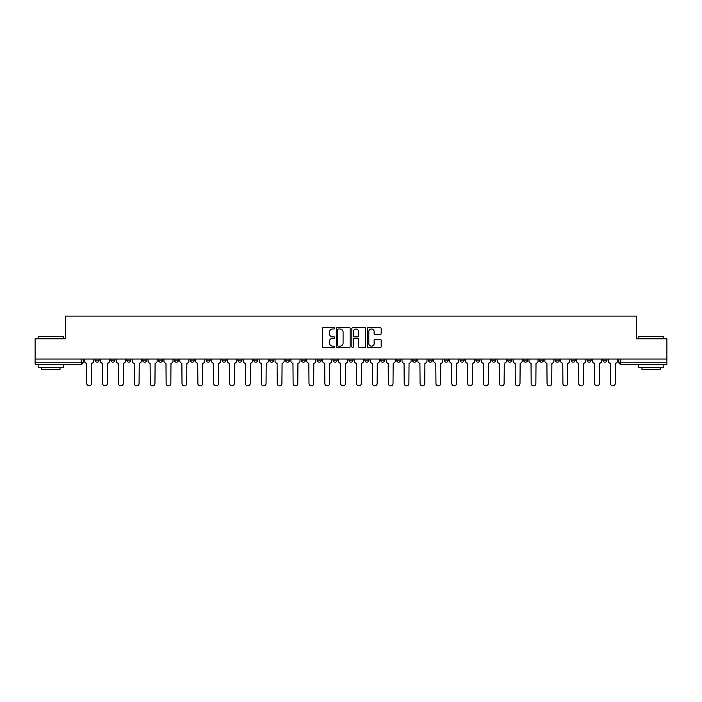 <?xml version="1.0" encoding="UTF-8"?>
<svg xmlns="http://www.w3.org/2000/svg" width="702" height="702" viewBox="0 0 702 702"><rect width="100%" height="100%" fill="white"/><g stroke="black" fill="none" stroke-linecap="round" stroke-linejoin="round"><path stroke-width="1.05" d="M334.722 328.282A0.702 0.702 0 0 0 334.02 327.588L323.411 327.588A1 1 0 0 0 322.411 328.58L322.411 346.56A1 1 0 0 0 323.411 347.56L334.02 347.56A0.702 0.702 0 0 0 334.722 346.858A0.702 0.702 0 0 0 334.02 346.156L332.651 346.156A3.194 3.194 0 0 1 329.457 342.962L329.457 341.462A3.194 3.194 0 0 1 332.651 338.267L334.02 338.267A0.702 0.702 0 0 0 334.722 337.574A0.702 0.702 0 0 0 334.02 336.872L332.651 336.872A3.194 3.194 0 0 1 329.457 333.678L329.457 332.178A3.194 3.194 0 0 1 332.651 328.984L334.02 328.984A0.702 0.702 0 0 0 334.722 328.282M539.417 359.038L539.417 360.152L543.488 360.152A2.036 2.036 0 0 1 541.453 362.188A2.036 2.036 0 0 1 539.417 360.152L539.417 359.038M523.552 360.152L523.552 359.038L523.552 360.152A2.036 2.036 0 0 0 525.587 362.188A2.036 2.036 0 0 1 523.552 360.152L527.623 360.152A2.036 2.036 0 0 1 525.587 362.188M491.804 359.038L491.804 360.152L495.875 360.152A2.036 2.036 0 0 1 493.839 362.188A2.036 2.036 0 0 1 491.804 360.152L491.804 359.038M475.938 360.152L475.938 359.038L475.938 360.152A2.036 2.036 0 0 0 477.974 362.188A2.036 2.036 0 0 1 475.938 360.152L480.001 360.152A2.036 2.036 0 0 1 477.974 362.188M460.064 360.152L460.064 359.038L460.064 360.152A2.036 2.036 0 0 0 462.1 362.188A2.036 2.036 0 0 1 460.064 360.152L464.136 360.152A2.036 2.036 0 0 1 462.1 362.188A2.036 2.036 0 0 0 464.136 360.152A2.036 2.036 0 0 1 462.1 362.188M412.451 360.152L412.451 359.038L412.451 360.152A2.036 2.036 0 0 0 414.487 362.188A2.036 2.036 0 0 1 412.451 360.152L416.523 360.152A2.036 2.036 0 0 1 414.487 362.188M396.577 359.038L396.577 360.152L400.649 360.152A2.036 2.036 0 0 1 398.613 362.188A2.036 2.036 0 0 1 396.577 360.152L396.577 359.038M380.712 359.038L380.712 360.152L384.775 360.152A2.036 2.036 0 0 1 382.739 362.188A2.036 2.036 0 0 1 380.712 360.152L380.712 359.038M364.838 359.038L364.838 360.152L368.91 360.152A2.036 2.036 0 0 1 366.874 362.188A2.036 2.036 0 0 1 364.838 360.152L364.838 359.038M348.964 360.152L348.964 359.038L348.964 360.152A2.036 2.036 0 0 0 351 362.188A2.036 2.036 0 0 1 348.964 360.152L353.036 360.152A2.036 2.036 0 0 1 351 362.188M317.225 359.038L317.225 360.152L321.288 360.152A2.036 2.036 0 0 1 319.261 362.188A2.036 2.036 0 0 1 317.225 360.152L317.225 359.038M301.351 360.152L301.351 359.038L301.351 360.152A2.036 2.036 0 0 0 303.387 362.188A2.036 2.036 0 0 1 301.351 360.152L305.423 360.152A2.036 2.036 0 0 1 303.387 362.188A2.036 2.036 0 0 0 305.423 360.152A2.036 2.036 0 0 1 303.387 362.188M206.125 359.038L206.125 360.152L210.196 360.152A2.036 2.036 0 0 1 208.161 362.188A2.036 2.036 0 0 1 206.125 360.152L206.125 359.038M190.251 359.038L190.251 360.152L194.322 360.152A2.036 2.036 0 0 1 192.287 362.188A2.036 2.036 0 0 1 190.251 360.152L190.251 359.038M174.377 359.038L174.377 360.152L178.448 360.152A2.036 2.036 0 0 1 176.413 362.188A2.036 2.036 0 0 1 174.377 360.152L174.377 359.038M142.638 359.038L142.638 360.152L146.709 360.152A2.036 2.036 0 0 1 144.673 362.188A2.036 2.036 0 0 1 142.638 360.152L142.638 359.038M126.764 359.038L126.764 360.152L130.835 360.152A2.036 2.036 0 0 1 128.799 362.188A2.036 2.036 0 0 1 126.764 360.152L126.764 359.038M380.186 334.626A1 1 0 0 0 381.186 333.625L381.186 328.58A1 1 0 0 0 380.186 327.588L368.401 327.588A1 1 0 0 0 367.4 328.58L367.4 346.56A1 1 0 0 0 368.401 347.56L380.186 347.56A1 1 0 0 0 381.186 346.56L381.186 340.47A1 1 0 0 0 380.186 339.47L375.14 339.47A1 1 0 0 0 374.14 340.47L374.14 343.489A2.668 2.668 0 0 1 371.472 346.156A2.668 2.668 0 0 1 368.804 343.489L368.804 331.651A2.668 2.668 0 0 1 371.472 328.984A2.668 2.668 0 0 1 374.14 331.651L374.14 333.625A1 1 0 0 0 375.14 334.626L380.186 334.626M35.1 359.038L35.1 338.794L65.418 338.794L65.418 316.102L636.582 316.102L636.582 338.794L666.9 338.794L666.9 359.038L35.1 359.038L35.1 362.188L83.222 362.188L83.222 359.038L83.222 362.188A2.036 2.036 0 0 1 81.186 364.224L35.1 364.224L35.1 362.188M350.123 328.58A1 1 0 0 0 349.131 327.588L337.346 327.588A1 1 0 0 0 336.346 328.58L336.346 346.56A1 1 0 0 0 337.346 347.56L349.131 347.56A1 1 0 0 0 350.123 346.56L350.123 328.58M352.869 327.588L364.654 327.588A1 1 0 0 1 365.654 328.58L365.654 346.56A1 1 0 0 1 364.654 347.56L359.617 347.56A1 1 0 0 1 358.617 346.56L358.617 339.268A1 1 0 0 0 357.616 338.267L354.273 338.267A1 1 0 0 0 353.273 339.268L353.273 346.858A0.702 0.702 0 0 1 352.571 347.56A0.702 0.702 0 0 1 351.877 346.858L351.877 328.58A1 1 0 0 1 352.869 327.588M618.778 359.038L618.778 362.188L666.9 362.188L666.9 364.224L620.814 364.224A2.036 2.036 0 0 1 618.778 362.188A2.036 2.036 0 0 0 620.814 364.224L620.814 359.038M666.9 359.038L666.9 362.188M606.976 359.038L606.976 360.152A2.036 2.036 0 0 1 604.94 362.188A2.036 2.036 0 0 1 602.904 360.152L606.976 360.152M602.904 359.038L602.904 360.152M591.102 359.038L591.102 360.152A2.036 2.036 0 0 1 589.066 362.188A2.036 2.036 0 0 1 587.039 360.152L591.102 360.152M587.039 359.038L587.039 360.152M575.236 359.038L575.236 360.152A2.036 2.036 0 0 1 573.201 362.188A2.036 2.036 0 0 1 571.165 360.152A2.036 2.036 0 0 0 573.201 362.188M571.165 359.038L571.165 360.152L575.236 360.152M559.362 359.038L559.362 360.152A2.036 2.036 0 0 1 557.327 362.188A2.036 2.036 0 0 1 555.291 360.152L559.362 360.152M555.291 359.038L555.291 360.152M543.488 359.038L543.488 360.152L543.488 359.038M527.623 359.038L527.623 360.152M511.749 359.038L511.749 360.152A2.036 2.036 0 0 1 509.713 362.188A2.036 2.036 0 0 1 507.678 360.152L511.749 360.152A2.036 2.036 0 0 1 509.713 362.188A2.036 2.036 0 0 0 511.749 360.152L511.749 359.038M507.678 359.038L507.678 360.152M495.875 359.038L495.875 360.152A2.036 2.036 0 0 1 493.839 362.188A2.036 2.036 0 0 0 495.875 360.152L495.875 359.038M480.001 359.038L480.001 360.152L480.001 359.038M464.136 359.038L464.136 360.152M448.262 359.038L448.262 360.152A2.036 2.036 0 0 1 446.226 362.188A2.036 2.036 0 0 1 444.19 360.152L448.262 360.152A2.036 2.036 0 0 1 446.226 362.188A2.036 2.036 0 0 0 448.262 360.152M444.19 359.038L444.19 360.152M432.388 359.038L432.388 360.152A2.036 2.036 0 0 1 430.352 362.188A2.036 2.036 0 0 1 428.325 360.152A2.036 2.036 0 0 0 430.352 362.188A2.036 2.036 0 0 0 432.388 360.152A2.036 2.036 0 0 1 430.352 362.188M428.325 359.038L428.325 360.152L432.388 360.152M416.523 359.038L416.523 360.152L416.523 359.038M400.649 359.038L400.649 360.152L400.649 359.038M384.775 359.038L384.775 360.152A2.036 2.036 0 0 1 382.739 362.188A2.036 2.036 0 0 0 384.775 360.152L384.775 359.038M368.91 359.038L368.91 360.152A2.036 2.036 0 0 1 366.874 362.188A2.036 2.036 0 0 0 368.91 360.152M353.036 359.038L353.036 360.152L353.036 359.038M337.162 359.038L337.162 360.152A2.036 2.036 0 0 1 335.126 362.188A2.036 2.036 0 0 1 333.09 360.152A2.036 2.036 0 0 0 335.126 362.188M333.09 359.038L333.09 360.152L337.162 360.152M321.288 359.038L321.288 360.152A2.036 2.036 0 0 1 319.261 362.188A2.036 2.036 0 0 0 321.288 360.152L321.288 359.038M305.423 359.038L305.423 360.152M289.549 359.038L289.549 360.152A2.036 2.036 0 0 1 287.513 362.188A2.036 2.036 0 0 1 285.477 360.152L289.549 360.152M285.477 359.038L285.477 360.152M273.675 359.038L273.675 360.152A2.036 2.036 0 0 1 271.648 362.188A2.036 2.036 0 0 1 269.612 360.152L273.675 360.152M269.612 359.038L269.612 360.152M257.81 359.038L257.81 360.152A2.036 2.036 0 0 1 255.774 362.188A2.036 2.036 0 0 1 253.738 360.152L257.81 360.152M253.738 359.038L253.738 360.152M241.936 359.038L241.936 360.152A2.036 2.036 0 0 1 239.9 362.188A2.036 2.036 0 0 1 237.864 360.152L241.936 360.152M237.864 359.038L237.864 360.152M226.062 359.038L226.062 360.152A2.036 2.036 0 0 1 224.026 362.188A2.036 2.036 0 0 1 221.999 360.152L226.062 360.152M221.999 359.038L221.999 360.152M210.196 359.038L210.196 360.152L210.196 359.038M194.322 359.038L194.322 360.152M178.448 359.038L178.448 360.152L178.448 359.038M162.583 359.038L162.583 360.152A2.036 2.036 0 0 1 160.547 362.188A2.036 2.036 0 0 1 158.512 360.152L162.583 360.152M158.512 359.038L158.512 360.152M146.709 359.038L146.709 360.152M130.835 359.038L130.835 360.152L130.835 359.038M114.961 359.038L114.961 360.152A2.036 2.036 0 0 1 112.934 362.188A2.036 2.036 0 0 1 110.898 360.152L114.961 360.152M110.898 359.038L110.898 360.152M95.024 359.038L95.024 360.152L99.096 360.152L99.096 359.038L99.096 360.152A2.036 2.036 0 0 1 97.06 362.188A2.036 2.036 0 0 1 95.024 360.152A2.036 2.036 0 0 0 97.06 362.188M81.186 364.224A2.036 2.036 0 0 0 83.222 362.188A2.036 2.036 0 0 1 81.186 364.224L81.186 359.038M338.443 328.984A0.702 0.702 0 0 0 337.741 329.686L337.741 345.463A0.702 0.702 0 0 0 338.443 346.156L339.891 346.156A3.194 3.194 0 0 0 343.085 342.962L343.085 332.178A3.194 3.194 0 0 0 339.891 328.984L338.443 328.984M358.617 331.704A2.668 2.668 0 0 0 355.94 329.036A2.668 2.668 0 0 0 353.273 331.704L353.273 335.872A1 1 0 0 0 354.273 336.872L357.616 336.872A1 1 0 0 0 358.617 335.872L358.617 331.704M84.6 361.17L84.6 359.038L84.6 361.17A2.036 2.036 0 0 0 86.627 363.206L86.785 383.555A2.343 2.343 0 0 0 89.128 385.898A2.343 2.343 0 0 0 91.462 383.555L91.62 363.206A2.036 2.036 0 0 0 93.647 361.17L93.647 359.038L93.647 361.17M86.627 363.206L86.785 383.555M91.462 383.555L91.62 363.206M100.465 361.17L100.465 359.038L100.465 361.17A2.036 2.036 0 0 0 102.501 363.206L102.659 383.555A2.343 2.343 0 0 0 104.993 385.898A2.343 2.343 0 0 0 107.336 383.555L107.485 363.206A2.036 2.036 0 0 0 109.521 361.17L109.521 359.038L109.521 361.17M116.339 361.17L116.339 359.038L116.339 361.17A2.036 2.036 0 0 0 118.375 363.206L118.524 383.555A2.343 2.343 0 0 0 120.867 385.898A2.343 2.343 0 0 0 123.21 383.555L123.359 363.206A2.036 2.036 0 0 0 125.395 361.17L125.395 359.038L125.395 361.17M132.213 361.17L132.213 359.038L132.213 361.17A2.036 2.036 0 0 0 134.249 363.206L134.398 383.555A2.343 2.343 0 0 0 136.741 385.898A2.343 2.343 0 0 0 139.075 383.555L139.233 363.206A2.036 2.036 0 0 0 141.269 361.17L141.269 359.038L141.269 361.17M102.501 363.206L102.659 383.555M107.336 383.555L107.485 363.206M118.375 363.206L118.524 383.555M123.21 383.555L123.359 363.206M134.249 363.206L134.398 383.555M139.075 383.555L139.233 363.206M38.154 336.556L63.584 336.556L38.154 336.556L38.154 338.794M63.584 367.278L38.154 367.278L38.154 364.733L63.584 364.733L63.584 367.278M60.03 367.278L60.03 369.621L41.716 369.621L41.716 367.278M638.416 336.556L663.846 336.556L638.416 336.556L638.416 338.794M663.846 367.278L638.416 367.278L638.416 364.733L663.846 364.733L663.846 367.278M660.284 367.278L660.284 369.621L641.97 369.621L641.97 367.278M148.078 361.17L148.078 359.038L148.078 361.17A2.036 2.036 0 0 0 150.114 363.206L150.272 383.555A2.343 2.343 0 0 0 152.606 385.898A2.343 2.343 0 0 0 154.949 383.555L155.098 363.206A2.036 2.036 0 0 0 157.134 361.17L157.134 359.038L157.134 361.17M163.952 361.17L163.952 359.038L163.952 361.17A2.036 2.036 0 0 0 165.988 363.206L166.137 383.555A2.343 2.343 0 0 0 168.48 385.898A2.343 2.343 0 0 0 170.823 383.555L170.972 363.206A2.036 2.036 0 0 0 173.008 361.17L173.008 359.038L173.008 361.17M150.114 363.206L150.272 383.555M154.949 383.555L155.098 363.206M165.988 363.206L166.137 383.555M170.823 383.555L170.972 363.206M179.826 361.17L179.826 359.038L179.826 361.17A2.036 2.036 0 0 0 181.862 363.206L182.011 383.555A2.343 2.343 0 0 0 184.354 385.898A2.343 2.343 0 0 0 186.688 383.555L186.846 363.206A2.036 2.036 0 0 0 188.882 361.17L188.882 359.038L188.882 361.17M195.691 361.17L195.691 359.038L195.691 361.17A2.036 2.036 0 0 0 197.727 363.206L197.885 383.555A2.343 2.343 0 0 0 200.219 385.898A2.343 2.343 0 0 0 202.562 383.555L202.711 363.206A2.036 2.036 0 0 0 204.747 361.17L204.747 359.038L204.747 361.17M211.565 361.17L211.565 359.038L211.565 361.17A2.036 2.036 0 0 0 213.601 363.206L213.75 383.555A2.343 2.343 0 0 0 216.093 385.898A2.343 2.343 0 0 0 218.436 383.555L218.585 363.206A2.036 2.036 0 0 0 220.621 361.17L220.621 359.038L220.621 361.17M227.439 361.17L227.439 359.038L227.439 361.17A2.036 2.036 0 0 0 229.475 363.206L229.624 383.555A2.343 2.343 0 0 0 231.967 385.898A2.343 2.343 0 0 0 234.301 383.555L234.459 363.206A2.036 2.036 0 0 0 236.495 361.17L236.495 359.038L236.495 361.17M243.313 361.17L243.313 359.038L243.313 361.17A2.036 2.036 0 0 0 245.34 363.206L245.498 383.555A2.343 2.343 0 0 0 247.832 385.898A2.343 2.343 0 0 0 250.175 383.555L250.333 363.206A2.036 2.036 0 0 0 252.36 361.17L252.36 359.038L252.36 361.17M259.178 361.17L259.178 359.038L259.178 361.17A2.036 2.036 0 0 0 261.214 363.206L261.372 383.555A2.343 2.343 0 0 0 263.706 385.898A2.343 2.343 0 0 0 266.049 383.555L266.198 363.206A2.036 2.036 0 0 0 268.234 361.17L268.234 359.038L268.234 361.17M275.052 361.17L275.052 359.038L275.052 361.17A2.036 2.036 0 0 0 277.088 363.206L277.237 383.555A2.343 2.343 0 0 0 279.58 385.898A2.343 2.343 0 0 0 281.923 383.555L282.072 363.206A2.036 2.036 0 0 0 284.108 361.17L284.108 359.038L284.108 361.17M290.926 361.17L290.926 359.038L290.926 361.17A2.036 2.036 0 0 0 292.962 363.206L293.111 383.555A2.343 2.343 0 0 0 295.454 385.898A2.343 2.343 0 0 0 297.788 383.555L297.946 363.206A2.036 2.036 0 0 0 299.982 361.17L299.982 359.038L299.982 361.17M181.862 363.206L182.011 383.555M186.688 383.555L186.846 363.206M197.727 363.206L197.885 383.555M202.562 383.555L202.711 363.206M213.601 363.206L213.75 383.555M218.436 383.555L218.585 363.206M229.475 363.206L229.624 383.555M234.301 383.555L234.459 363.206M245.34 363.206L245.498 383.555M250.175 383.555L250.333 363.206M261.214 363.206L261.372 383.555M266.049 383.555L266.198 363.206M277.088 363.206L277.237 383.555M281.923 383.555L282.072 363.206M292.962 363.206L293.111 383.555M297.788 383.555L297.946 363.206M306.792 361.17L306.792 359.038L306.792 361.17A2.036 2.036 0 0 0 308.827 363.206L308.985 383.555A2.343 2.343 0 0 0 311.319 385.898A2.343 2.343 0 0 0 313.662 383.555L313.812 363.206A2.036 2.036 0 0 0 315.847 361.17L315.847 359.038L315.847 361.17M322.666 361.17L322.666 359.038L322.666 361.17A2.036 2.036 0 0 0 324.701 363.206L324.85 383.555A2.343 2.343 0 0 0 327.193 385.898A2.343 2.343 0 0 0 329.536 383.555L329.686 363.206A2.036 2.036 0 0 0 331.721 361.17L331.721 359.038L331.721 361.17M338.539 361.17L338.539 359.038L338.539 361.17A2.036 2.036 0 0 0 340.575 363.206L340.724 383.555A2.343 2.343 0 0 0 343.067 385.898A2.343 2.343 0 0 0 345.402 383.555L345.56 363.206A2.036 2.036 0 0 0 347.595 361.17L347.595 359.038L347.595 361.17M354.405 361.17L354.405 359.038L354.405 361.17A2.036 2.036 0 0 0 356.44 363.206L356.598 383.555A2.343 2.343 0 0 0 358.933 385.898A2.343 2.343 0 0 0 361.276 383.555L361.425 363.206A2.036 2.036 0 0 0 363.46 361.17L363.46 359.038L363.46 361.17M370.279 361.17L370.279 359.038L370.279 361.17A2.036 2.036 0 0 0 372.314 363.206L372.464 383.555A2.343 2.343 0 0 0 374.807 385.898A2.343 2.343 0 0 0 377.149 383.555L377.299 363.206A2.036 2.036 0 0 0 379.334 361.17L379.334 359.038L379.334 361.17M386.153 361.17L386.153 359.038L386.153 361.17A2.036 2.036 0 0 0 388.188 363.206L388.338 383.555A2.343 2.343 0 0 0 390.681 385.898A2.343 2.343 0 0 0 393.015 383.555L393.173 363.206A2.036 2.036 0 0 0 395.208 361.17L395.208 359.038L395.208 361.17M402.018 361.17L402.018 359.038L402.018 361.17A2.036 2.036 0 0 0 404.054 363.206L404.212 383.555A2.343 2.343 0 0 0 406.546 385.898A2.343 2.343 0 0 0 408.889 383.555L409.038 363.206A2.036 2.036 0 0 0 411.074 361.17L411.074 359.038L411.074 361.17M417.892 361.17L417.892 359.038L417.892 361.17A2.036 2.036 0 0 0 419.928 363.206L420.077 383.555A2.343 2.343 0 0 0 422.42 385.898A2.343 2.343 0 0 0 424.763 383.555L424.912 363.206A2.036 2.036 0 0 0 426.948 361.17L426.948 359.038L426.948 361.17M433.766 361.17L433.766 359.038L433.766 361.17A2.036 2.036 0 0 0 435.802 363.206L435.951 383.555A2.343 2.343 0 0 0 438.294 385.898A2.343 2.343 0 0 0 440.628 383.555L440.786 363.206A2.036 2.036 0 0 0 442.822 361.17L442.822 359.038L442.822 361.17M449.64 361.17L449.64 359.038L449.64 361.17A2.036 2.036 0 0 0 451.667 363.206L451.825 383.555A2.343 2.343 0 0 0 454.168 385.898A2.343 2.343 0 0 0 456.502 383.555L456.66 363.206A2.036 2.036 0 0 0 458.687 361.17L458.687 359.038L458.687 361.17M465.505 361.17L465.505 359.038L465.505 361.17A2.036 2.036 0 0 0 467.541 363.206L467.699 383.555A2.343 2.343 0 0 0 470.033 385.898A2.343 2.343 0 0 0 472.376 383.555L472.525 363.206A2.036 2.036 0 0 0 474.561 361.17L474.561 359.038L474.561 361.17M481.379 361.17L481.379 359.038L481.379 361.17A2.036 2.036 0 0 0 483.415 363.206L483.564 383.555A2.343 2.343 0 0 0 485.907 385.898A2.343 2.343 0 0 0 488.25 383.555L488.399 363.206A2.036 2.036 0 0 0 490.435 361.17L490.435 359.038L490.435 361.17M497.253 361.17L497.253 359.038L497.253 361.17A2.036 2.036 0 0 0 499.289 363.206L499.438 383.555A2.343 2.343 0 0 0 501.781 385.898A2.343 2.343 0 0 0 504.115 383.555L504.273 363.206A2.036 2.036 0 0 0 506.309 361.17L506.309 359.038L506.309 361.17M513.118 361.17L513.118 359.038L513.118 361.17A2.036 2.036 0 0 0 515.154 363.206L515.312 383.555A2.343 2.343 0 0 0 517.646 385.898A2.343 2.343 0 0 0 519.989 383.555L520.138 363.206A2.036 2.036 0 0 0 522.174 361.17L522.174 359.038L522.174 361.17M528.992 361.17L528.992 359.038L528.992 361.17A2.036 2.036 0 0 0 531.028 363.206L531.177 383.555A2.343 2.343 0 0 0 533.52 385.898A2.343 2.343 0 0 0 535.863 383.555L536.012 363.206A2.036 2.036 0 0 0 538.048 361.17L538.048 359.038L538.048 361.17M308.827 363.206L308.985 383.555M313.662 383.555L313.812 363.206M324.701 363.206L324.85 383.555M329.536 383.555L329.686 363.206M340.575 363.206L340.724 383.555M345.402 383.555L345.56 363.206M356.44 363.206L356.598 383.555M361.276 383.555L361.425 363.206M372.314 363.206L372.464 383.555M377.149 383.555L377.299 363.206M388.188 363.206L388.338 383.555M393.015 383.555L393.173 363.206M404.054 363.206L404.212 383.555M408.889 383.555L409.038 363.206M419.928 363.206L420.077 383.555M424.763 383.555L424.912 363.206M435.802 363.206L435.951 383.555M440.628 383.555L440.786 363.206M451.667 363.206L451.825 383.555M456.502 383.555L456.66 363.206M467.541 363.206L467.699 383.555M472.376 383.555L472.525 363.206M483.415 363.206L483.564 383.555M488.25 383.555L488.399 363.206M499.289 363.206L499.438 383.555M504.115 383.555L504.273 363.206M515.154 363.206L515.312 383.555M519.989 383.555L520.138 363.206M531.028 363.206L531.177 383.555M535.863 383.555L536.012 363.206M544.866 361.17L544.866 359.038L544.866 361.17A2.036 2.036 0 0 0 546.902 363.206L547.051 383.555A2.343 2.343 0 0 0 549.394 385.898A2.343 2.343 0 0 0 551.728 383.555L551.886 363.206A2.036 2.036 0 0 0 553.922 361.17L553.922 359.038L553.922 361.17M546.902 363.206L547.051 383.555M551.728 383.555L551.886 363.206M560.731 361.17L560.731 359.038L560.731 361.17A2.036 2.036 0 0 0 562.767 363.206L562.925 383.555A2.343 2.343 0 0 0 565.259 385.898A2.343 2.343 0 0 0 567.602 383.555L567.751 363.206A2.036 2.036 0 0 0 569.787 361.17L569.787 359.038L569.787 361.17M562.767 363.206L562.925 383.555M567.602 383.555L567.751 363.206M576.605 361.17L576.605 359.038L576.605 361.17A2.036 2.036 0 0 0 578.641 363.206L578.79 383.555A2.343 2.343 0 0 0 581.133 385.898A2.343 2.343 0 0 0 583.476 383.555L583.625 363.206A2.036 2.036 0 0 0 585.661 361.17L585.661 359.038L585.661 361.17M578.641 363.206L578.79 383.555M583.476 383.555L583.625 363.206M592.479 361.17L592.479 359.038L592.479 361.17A2.036 2.036 0 0 0 594.515 363.206L594.664 383.555A2.343 2.343 0 0 0 597.007 385.898A2.343 2.343 0 0 0 599.341 383.555L599.499 363.206A2.036 2.036 0 0 0 601.535 361.17L601.535 359.038L601.535 361.17M594.515 363.206L594.664 383.555M599.341 383.555L599.499 363.206M608.353 361.17L608.353 359.038L608.353 361.17A2.036 2.036 0 0 0 610.38 363.206L610.538 383.555A2.343 2.343 0 0 0 612.872 385.898A2.343 2.343 0 0 0 615.215 383.555L615.373 363.206A2.036 2.036 0 0 0 617.4 361.17L617.4 359.038L617.4 361.17M610.38 363.206L610.538 383.555M615.215 383.555L615.373 363.206M63.584 338.794L63.584 336.556M57.792 364.733L57.792 364.224M43.954 364.733L43.954 364.224M663.846 338.794L663.846 336.556M658.046 364.733L658.046 364.224M644.208 364.733L644.208 364.224"/></g></svg>
